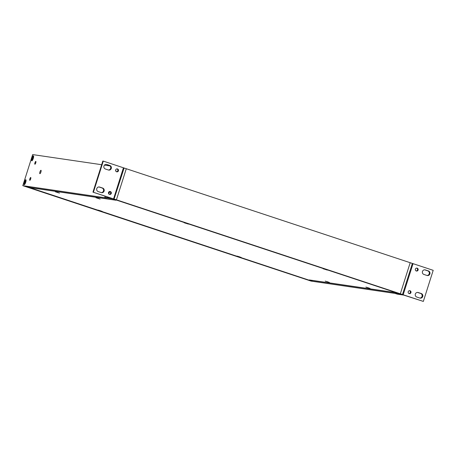 <?xml version="1.0" encoding="UTF-8"?>
<svg xmlns="http://www.w3.org/2000/svg" width="456" height="456" viewBox="0 0 456 456"><rect width="100%" height="100%" fill="white"/><g stroke="black" fill="none" stroke-linecap="round" stroke-linejoin="round"><path stroke-width="0.68" d="M31.892 158.221A2.616 0.695 108.3 0 1 33.544 155.969A2.616 0.695 108.3 0 1 33.254 158.545A2.616 0.695 108.3 0 1 31.948 160.786A2.616 0.695 108.3 0 1 31.892 158.221M24.305 182.132A2.616 0.695 108.3 0 1 25.963 179.875A2.616 0.695 108.3 0 1 25.667 182.451A2.616 0.695 108.3 0 1 24.367 184.697A2.616 0.695 108.3 0 1 24.305 182.132M35.756 162.889A1.482 0.393 108.3 0 1 34.895 164.234A1.482 0.393 108.3 0 1 34.987 162.706A1.482 0.393 108.3 0 1 35.825 161.424A1.482 0.393 108.3 0 1 35.756 162.889M30.655 178.969A1.482 0.393 108.3 0 1 29.794 180.314A1.482 0.393 108.3 0 1 29.885 178.786A1.482 0.393 108.3 0 1 30.729 177.504A1.482 0.393 108.3 0 1 30.655 178.969M40.909 172.06A1.784 0.479 108.3 0 1 39.871 173.679A1.784 0.479 108.3 0 1 39.98 171.838A1.784 0.479 108.3 0 1 40.994 170.293A1.784 0.479 108.3 0 1 40.909 172.06M101.659 164.713L32.661 154.584L22.8 185.666L106.584 197.967M114.063 199.055L124.117 168.007L103.284 161.11L102.822 161.048L92.984 192.141L114.085 199.072L105.832 197.716L104.806 197.323L105.211 196.222M110.084 165.95L104.464 165.123M114.262 199.09L116.428 199.808L126.289 168.726L124.117 168.007M28.272 186.869L30.444 187.587L115.3 200.047L113.128 199.323L116.428 199.808L400.334 293.795L410.195 262.713L126.289 168.726L116.428 199.808L115.157 199.625L400.334 293.795L394.862 292.592L310.006 280.132L312.172 280.85L308.872 280.366L24.972 186.384L28.272 186.869M22.8 185.666L311.043 281.084L402.505 294.513L400.334 293.795L410.195 262.713L412.361 263.431L402.505 294.513M102.822 161.048L92.956 192.141L111.281 198.257L104.863 197.323M109.919 191.537A3.733 0.997 108.3 0 1 108.574 193.595M115.607 170.493A3.733 0.997 108.3 0 1 115.613 170.493A3.733 0.997 108.3 0 1 115.852 170.681A3.733 0.997 108.3 0 1 115.995 171.393M108.385 169.997L105.399 169.005A2.371 2.286 -81.6 0 1 106.459 164.399A2.371 2.286 -81.6 0 1 106.829 164.485L109.816 165.477A2.371 2.286 -81.6 0 1 108.756 170.082A2.371 2.286 -81.6 0 1 108.385 169.997M101.221 192.586L98.234 191.594A2.371 2.286 -81.6 0 1 99.294 186.988A2.371 2.286 -81.6 0 1 99.664 187.074L102.651 188.066A2.371 2.286 -81.6 0 1 101.591 192.671A2.371 2.286 -81.6 0 1 101.221 192.586M117.488 168.942A1.488 1.436 -81.6 0 1 116.827 171.838A1.488 1.436 -81.6 0 1 115.624 170.156A1.488 1.436 -81.6 0 1 117.488 168.942M110.323 191.531A1.488 1.436 -81.6 0 1 109.657 194.427A1.488 1.436 -81.6 0 1 108.454 192.745A1.488 1.436 -81.6 0 1 110.323 191.531M103.284 161.11L93.423 192.204M108.442 170.014A2.371 2.286 98.4 0 0 109.183 165.385L106.197 164.394A2.371 2.286 98.4 0 0 106.14 164.377M101.278 192.603A2.371 2.286 98.4 0 0 102.019 187.975L99.032 186.983A2.371 2.286 98.4 0 0 98.975 186.966M116.514 171.752A1.488 1.436 98.4 0 0 116.935 168.88M109.349 194.341A1.488 1.436 98.4 0 0 109.771 191.469A3.158 0.844 108.3 0 1 108.448 193.139L108.898 193.298M394.879 293.402L402.3 294.49L423.339 301.416L403.834 295.117L397.45 294.177L394.885 293.39M403.184 294.747L413.045 263.654L412.361 263.443M413.045 263.654L433.2 270.328L423.339 301.416M418.232 292.535L421.224 293.522A2.371 2.286 -81.6 0 1 420.158 298.133A2.371 2.286 -81.6 0 1 419.788 298.042L416.801 297.055A2.371 2.286 -81.6 0 1 417.861 292.45A2.371 2.286 -81.6 0 1 418.232 292.535L417.599 292.444A2.371 2.286 98.4 0 0 417.542 292.421M425.402 269.946L428.389 270.932A2.371 2.286 -81.6 0 1 427.329 275.544A2.371 2.286 -81.6 0 1 426.953 275.452L423.966 274.466A2.371 2.286 -81.6 0 1 425.026 269.855A2.371 2.286 -81.6 0 1 425.402 269.946L424.764 269.855A2.371 2.286 98.4 0 0 424.707 269.832M409.129 293.584A1.488 1.436 -81.6 0 1 409.796 290.694A1.488 1.436 -81.6 0 1 410.998 292.376A1.488 1.436 -81.6 0 1 409.129 293.584M416.294 270.995A1.488 1.436 -81.6 0 1 416.961 268.105A1.488 1.436 -81.6 0 1 418.163 269.787A1.488 1.436 -81.6 0 1 416.294 270.995M419.845 298.059A2.371 2.286 98.4 0 0 420.586 293.43L417.599 292.444M427.01 275.47A2.371 2.286 98.4 0 0 427.751 270.841L424.764 269.855M409.049 293.556A1.488 1.436 98.4 0 0 409.471 290.683M416.214 270.967A1.488 1.436 98.4 0 0 416.636 268.094M100.024 210.643L102.081 211.39L100.024 210.643M99.163 210.438L99.932 210.621M99.094 210.455L100.24 210.752M100.052 210.797L100.354 210.832M368.585 288.044L366.003 287.137L368.585 288.044M368.214 287.844L368.887 288.027M367.051 287.457L368.14 287.867M366.983 287.474L367.667 287.656M367.428 287.542L367.735 287.633L367.428 287.542M369.001 288.078L367.735 287.633M98.524 198.463L96.079 197.779L98.524 198.463M97.008 198.029L98.45 198.445M99.003 198.73L98.103 198.44L98.958 198.673M96.94 198.046L97.761 198.326M325.698 269.479L323.224 268.789L325.698 269.479M57.855 192.489L55.432 191.816L57.855 192.489M56.362 192.061L57.787 192.478M58.357 192.763L57.462 192.472L58.311 192.706M56.293 192.079L57.462 192.472M239.565 256.831L237.126 256.147L239.565 256.831M238.055 256.397L239.491 256.813M240.044 257.093L239.149 256.808L239.998 257.041M237.986 256.414L238.807 256.694M327.83 281.859L325.356 281.17L327.83 281.859M327.431 281.774L327.739 281.842M187.684 223.805L184.315 222.802L187.684 223.805M185.461 223.098L187.114 223.622M185.615 223.218L187.148 223.674M185.558 223.24L185.945 223.292M24.402 182.143A2.257 0.604 108.3 0 1 25.713 180.091A2.257 0.604 108.3 0 1 25.576 182.423A2.257 0.604 108.3 0 1 24.293 184.378A2.257 0.604 108.3 0 1 24.402 182.143M24.829 182.759L24.362 183.261L24.744 182.588L24.658 183.665M24.983 181.836L25.046 181.117L25.148 181.756L24.687 181.779L24.442 182.56L24.744 182.588M25.53 180.895L25.148 181.756M25.599 181.967L25.262 182.047L25.65 181.203L25.268 181.756L25.393 180.656M24.402 183.779L25.131 182.48L25.376 182.674M31.983 158.238A2.257 0.604 108.3 0 1 33.299 156.18A2.257 0.604 108.3 0 1 33.163 158.517A2.257 0.604 108.3 0 1 31.88 160.472A2.257 0.604 108.3 0 1 31.983 158.238M32.416 158.848L31.948 159.355L32.33 158.682L32.239 159.754M32.57 157.93L32.627 157.206L32.735 157.844L32.273 157.873L32.028 158.648L32.33 158.682M33.117 156.989L32.735 157.844M33.185 158.055L32.849 158.135L33.231 157.297L32.855 157.844L32.974 156.75M31.983 159.874L32.536 158.836L32.553 159.446L32.712 158.574L32.957 158.768M26.904 186.76L30.803 187.735L115.961 200.235L113.795 199.517L115.522 199.774L398.401 293.413L394.497 292.444L309.339 279.938L311.511 280.657L309.784 280.406L26.932 186.669M323.104 268.721L327.294 270.072L323.104 268.721M184.195 222.739L188.385 224.09L184.195 222.739M365.889 287.069L370.072 288.426L365.889 287.069M325.236 281.101L329.426 282.458L325.236 281.101M95.965 197.716L100.149 199.067L95.965 197.716M55.313 191.748L59.502 193.099L55.313 191.748M98.097 210.096L102.286 211.447L98.097 210.096M237.006 256.084L241.195 257.435L237.006 256.084M123.433 167.785L113.572 198.873M106.829 164.485L106.197 164.394M109.183 165.385L109.816 165.477M99.664 187.074L99.032 186.983M102.019 187.975L102.651 188.066M420.586 293.43L421.224 293.522M427.751 270.841L428.389 270.932M25.57 181.91L25.319 182.685L25.559 181.921M24.584 182.491A1.55 0.416 108.3 0 1 24.778 181.881M25.468 182.24L24.886 181.99L25.468 182.246M32.9 158.768L33.145 158.01L32.906 158.779M32.171 158.585A1.55 0.416 108.3 0 1 32.365 157.975M32.672 158.602L32.336 158.523M33.054 158.335L32.467 158.078L33.054 158.335M105.159 196.205L104.806 197.323M24.293 184.378L24.63 184.486M25.713 180.091L26.049 180.2M31.88 160.472L32.211 160.58M33.299 156.18L33.636 156.294M32.33 158.517L32.678 158.597"/></g></svg>
